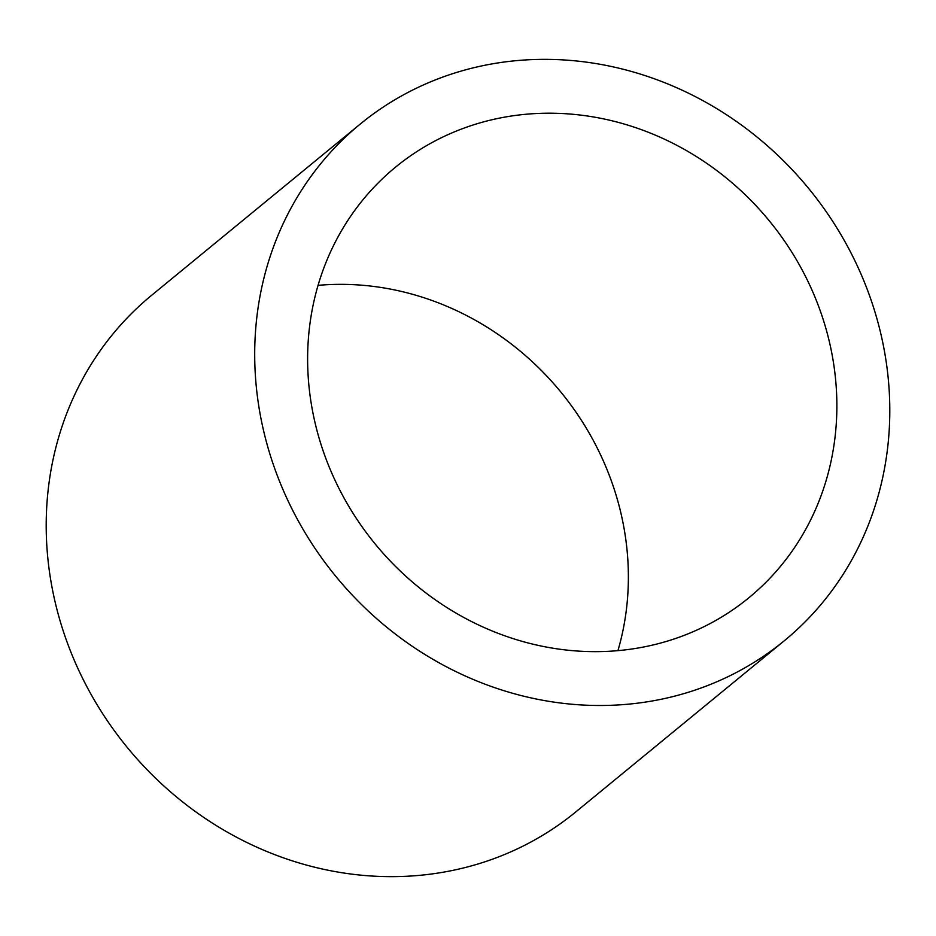 <?xml version="1.0" encoding="UTF-8"?>
<svg xmlns="http://www.w3.org/2000/svg" width="936" height="936" viewBox="0 0 936 936"><rect width="100%" height="100%" fill="white"/><g stroke="black" fill="none" stroke-linecap="round" stroke-linejoin="round"><path stroke-width="1.4" d="M318.065 285.351A278.519 254.826 -129.4 0 1 617.935 650.649M452.123 132.818A278.519 254.826 -129.4 0 1 790.464 250.017A278.519 254.826 -129.4 0 1 748.964 597.694A278.519 254.826 -129.4 0 1 692.371 632.034A278.519 254.826 -129.4 0 1 354.03 514.835A278.519 254.826 -129.4 0 1 395.53 167.158A278.519 254.826 -129.4 0 1 452.123 132.818M716.403 681.958A334.222 305.791 -129.4 0 1 310.389 541.312A334.222 305.791 -129.4 0 1 360.185 124.102A334.222 305.791 -129.4 0 1 428.091 82.894A334.222 305.791 -129.4 0 1 834.105 223.529A334.222 305.791 -129.4 0 1 784.309 640.75A334.222 305.791 -129.4 0 1 716.403 681.958M784.309 640.75L575.815 811.898A334.222 305.791 -129.4 0 1 507.909 853.105A334.222 305.791 -129.4 0 1 101.895 712.471A334.222 305.791 -129.4 0 1 151.69 295.249L360.185 124.102"/></g></svg>
